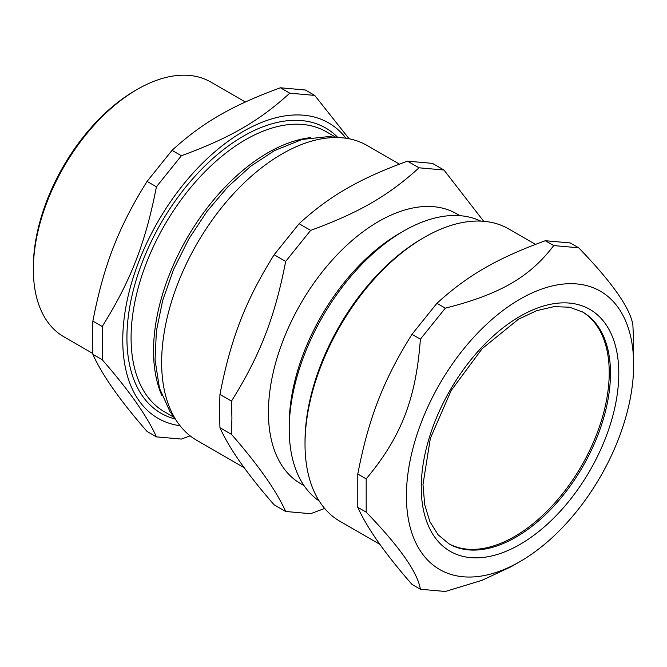 <?xml version="1.0" encoding="UTF-8"?>
<svg xmlns="http://www.w3.org/2000/svg" width="667" height="667" viewBox="0 0 667 667"><rect width="100%" height="100%" fill="white"/><g stroke="black" fill="none" stroke-linecap="round" stroke-linejoin="round"><path stroke-width="1" d="M448.366 543.48A133.8 77.247 120 0 0 467.317 549.166A133.8 77.247 120 0 0 589.403 450.984A133.8 77.247 120 0 0 582.158 311.739M310.655 137.635A161.739 93.38 120 0 0 153.535 350.825A161.739 93.38 120 0 0 161.831 395.406M174.279 417.5L164.582 411.906A161.739 93.38 -60 0 1 131.082 337.861A161.739 93.38 -60 0 1 201.684 175.096A161.739 93.38 -60 0 1 326.313 131.766L336.01 137.36M337.919 137.56A164.682 95.081 120 0 0 161.03 223.095A164.682 95.081 120 0 0 175.396 419.051M346.015 138.252A170.56 98.474 120 0 0 210.455 155.653A170.56 98.474 120 0 0 122.761 340.262A170.56 98.474 120 0 0 180.048 425.713M156.411 436.852L147.073 431.457C120.143 400.642 102.076 374.937 92.871 354.352L92.43 337.46L92.871 321.085C103.71 265.199 118.509 227.055 147.073 181.399L156.411 186.793C145.573 242.68 130.782 280.824 102.218 326.48L102.668 343.372L102.218 359.746C129.148 390.562 147.207 416.266 156.411 436.852L181.366 439.078L190.153 435.834M92.871 321.085L102.218 326.48M147.073 181.399L172.019 150.358L181.366 155.753L156.411 186.793M172.019 150.358C202.56 122.495 232.158 105.411 280.415 87.777L289.761 93.172C259.221 121.035 229.623 138.127 181.366 155.753M280.415 87.777L305.369 90.012L314.716 95.406L289.761 93.172M349.133 138.794L314.716 95.406M92.871 354.352L102.218 359.746M92.83 353.502L63.799 336.743A147.032 84.892 -60 0 1 33.35 269.435A147.032 84.892 -60 0 1 137.319 89.353A147.032 84.892 -60 0 1 210.839 82.074L245.348 101.993M137.319 89.353L135.234 90.554A144.097 83.192 120 0 0 33.35 267.033L33.35 269.435M480.74 221.111A161.739 93.38 120 0 0 403.577 231.074A161.739 93.38 120 0 0 289.22 429.164A161.739 93.38 120 0 0 319.168 500.967M274.137 504.819C247.207 474.004 229.14 448.299 219.943 427.714L219.493 410.822L219.943 394.447C230.774 338.553 245.573 300.417 274.137 254.761L299.091 223.72C329.623 195.856 359.221 178.773 407.479 161.139L432.433 163.365L443.972 170.027L419.018 167.801C388.486 195.664 358.888 212.748 310.63 230.382L285.676 261.422C274.837 317.309 260.038 355.453 231.482 401.109L231.924 418.001L231.482 434.375C258.404 465.191 276.471 490.895 285.676 511.481L274.137 504.819M231.482 434.375L219.943 427.714M231.482 401.109L219.943 394.447M285.676 261.422L274.137 254.761M310.63 230.382L299.091 223.72M419.018 167.801L407.479 161.139M483.7 221.294L443.972 170.027M285.676 511.481L310.63 513.707L324.654 508.437M399.4 164.115L367.175 145.506A170.268 98.299 120 0 0 235.968 191.121A170.268 98.299 120 0 0 161.647 362.473A170.268 98.299 120 0 0 196.915 440.42L244.214 467.725M459.897 215.683L456.562 213.748A155.853 89.987 120 0 0 336.451 255.503A155.853 89.987 120 0 0 268.426 412.356A155.853 89.987 120 0 0 300.7 483.7L304.044 485.634M403.577 231.074L399.425 233.475A155.853 89.987 120 0 0 289.22 424.362L289.22 429.164M633.65 364.766L633.65 341.988L632.875 324.904C630.157 308.062 612.089 282.366 578.681 247.799L553.727 245.573C529.673 277.18 500.083 294.272 445.331 308.154L420.377 339.195C416.033 398.824 401.234 436.968 366.183 478.881L366.183 512.148C399.6 546.707 417.667 572.411 420.377 589.253L445.331 591.479L482.024 580.315L510.972 566.792L520.027 561.564A160.689 92.771 120 0 0 633.65 364.766A160.689 92.771 120 0 0 463.215 349.541A160.689 92.771 120 0 0 463.215 576.78A160.689 92.771 120 0 0 520.027 561.564M420.377 589.253L411.973 584.4C385.051 553.577 366.983 527.88 357.779 507.295L357.779 474.02C368.618 418.134 383.417 379.998 411.973 334.342L436.927 303.302C467.467 275.438 497.057 258.354 545.323 240.72L570.268 242.946L578.681 247.799M366.183 512.148L357.779 507.295M366.183 478.881L357.779 474.02M420.377 339.195L411.973 334.342M445.331 308.154L436.927 303.302M553.727 245.573L545.323 240.72M379.948 544.397L339.978 521.319A168.793 97.457 -60 0 1 305.019 444.047A168.793 97.457 -60 0 1 424.37 237.319A168.793 97.457 -60 0 1 484.05 221.327A168.793 97.457 -60 0 1 508.771 228.956L535.468 244.372M424.37 237.319L422.294 238.519A165.858 95.756 120 0 0 305.019 441.646L305.019 444.047M605.561 438.002A139.686 80.649 120 0 0 520.027 316.308A139.686 80.649 120 0 0 434.492 536.768A139.686 80.649 120 0 0 605.561 438.002M597.807 435.276A133.8 77.247 120 0 0 582.766 312.081L569.51 307.204L554.01 306.645L536.76 310.639L518.484 319.193L482.149 348.666L451.117 390.579L430.332 438.402L422.978 484.609L424.712 504.711L429.882 521.652L438.111 534.792L448.966 543.838A133.8 77.247 120 0 0 468.559 549.883A133.8 77.247 120 0 0 597.807 435.276M337.052 137.544L328.764 136.568L302.184 139.445L274.437 150.625L250.684 166.266L227.906 186.81L206.987 211.431L188.728 239.128L173.603 269.426L162.665 300.5L156.386 331.057L155.052 359.872L159.463 388.219L170.018 411.697L174.946 418.309"/></g></svg>
